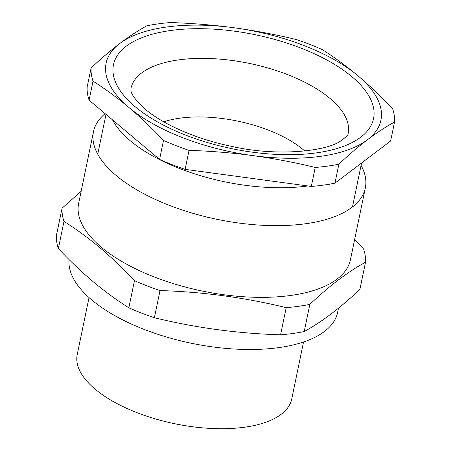 <?xml version="1.0" encoding="UTF-8"?>
<svg xmlns="http://www.w3.org/2000/svg" width="451" height="451" viewBox="0 0 451 451"><rect width="100%" height="100%" fill="white"/><g stroke="black" fill="none" stroke-linecap="round" stroke-linejoin="round"><path stroke-width="0.68" d="M105.117 113.646A138.795 60.784 11.7 0 0 93.498 131.664L78.643 203.373A138.795 60.784 11.7 0 0 101.249 247.165A138.795 60.784 11.7 0 0 248.366 297.029A138.795 60.784 11.7 0 0 350.466 259.669L365.321 187.954A138.795 60.784 11.7 0 0 361.076 165.41M93.498 131.664A138.795 60.784 11.7 0 0 116.099 175.45A138.795 60.784 11.7 0 0 263.215 225.314A138.795 60.784 11.7 0 0 365.321 187.954M309.831 304.38A154.366 67.605 11.7 0 1 286.199 307.644C245.045 297.57 202.989 291.876 160.02 290.562A154.366 67.605 11.7 0 1 134.471 280.646C123.202 268.633 111.685 257.651 99.913 247.7C88.171 237.874 76.196 229.102 63.986 221.379L58.365 248.54C69.674 260.593 81.191 271.575 92.917 281.486C104.705 291.34 116.679 300.118 128.845 307.808A154.366 67.605 11.7 0 0 154.4 317.724C195.548 327.804 237.609 333.498 280.573 334.805A154.366 67.605 11.7 0 0 304.205 331.541C321.862 321.862 340.426 307.802 359.898 289.356L365.524 262.194C347.868 271.874 329.303 285.934 309.831 304.38L304.205 331.541M365.524 262.194A154.366 67.605 11.7 0 0 363.602 249.008L354.599 239.706M69.082 259.567A136.912 59.96 11.7 0 0 91.801 299.983A136.912 59.96 11.7 0 0 236.927 349.17A136.912 59.96 11.7 0 0 337.641 312.317L338.504 308.168M163.713 121.804A90.363 39.575 -168.3 0 1 303.179 149.625A90.363 39.575 -168.3 0 1 304.791 151.023M89.027 297.57L77.228 354.548A109.531 47.969 11.7 0 0 95.06 389.1A109.531 47.969 11.7 0 0 211.158 428.45A109.531 47.969 11.7 0 0 291.735 398.966L303.534 341.993M58.365 248.54A154.366 67.605 11.7 0 1 56.443 235.36L62.069 208.199A154.366 67.605 11.7 0 0 63.986 221.379M134.471 280.646L128.845 307.808M160.02 290.562L154.4 317.724M286.199 307.644L280.573 334.805M62.069 208.199L81.152 191.28M112.53 119.881A130.068 56.961 11.7 0 0 130.215 140.701A130.068 56.961 11.7 0 0 307.774 185.959M91.102 68A154.366 67.605 11.7 0 0 93.019 81.18L89.089 100.173L159.569 159.434A154.366 67.605 11.7 0 0 185.124 169.356L311.297 186.432A154.366 67.605 11.7 0 0 334.93 183.174L390.628 140.983L394.557 121.995A154.366 67.605 11.7 0 0 392.635 108.815C381.366 96.802 369.848 85.82 358.083 75.869C346.34 66.043 334.366 57.271 322.155 49.548A154.366 67.605 11.7 0 0 296.6 39.626C276.023 34.62 255.221 30.668 234.199 27.782C213.16 24.974 191.906 23.232 170.427 22.55A154.366 67.605 11.7 0 0 146.795 25.814C137.961 30.679 128.907 36.604 119.633 43.595C110.343 50.67 100.832 58.805 91.102 68L87.167 86.987A154.366 67.605 11.7 0 0 89.089 100.173M93.019 81.18C105.23 88.903 117.204 97.681 128.947 107.507C140.718 117.452 152.235 128.434 163.504 140.447L159.569 159.434M163.504 140.447A154.366 67.605 11.7 0 0 189.054 150.369L185.124 169.356M189.054 150.369C210.532 151.051 231.791 152.793 252.831 155.601C273.847 158.487 294.65 162.439 315.232 167.445L311.297 186.432M315.232 167.445A154.366 67.605 11.7 0 0 338.864 164.187L334.93 183.174M338.864 164.187C348.595 154.992 358.105 146.857 367.396 139.782C376.67 132.791 385.723 126.866 394.557 121.995M119.633 43.595A140.334 61.46 11.7 0 0 128.947 107.507A140.334 61.46 11.7 0 0 252.831 155.601A140.334 61.46 11.7 0 0 367.396 139.782A140.334 61.46 11.7 0 0 358.083 75.869A140.334 61.46 11.7 0 0 234.199 27.782A140.334 61.46 11.7 0 0 119.633 43.595M351.932 76.721A132.803 58.162 -168.3 0 1 316.292 152.883A132.803 58.162 -168.3 0 1 135.097 106.656A132.803 58.162 -168.3 0 1 170.737 30.493A132.803 58.162 -168.3 0 1 351.932 76.721M348.116 133.462A110.901 48.567 11.7 0 0 330.059 98.476A110.901 48.567 11.7 0 0 212.506 58.636A110.901 48.567 11.7 0 0 130.925 88.486L130.931 90.256C131.016 94.18 135.774 100.488 145.199 109.176C162.625 124.143 196.112 139.094 231.312 146.293C277.726 157.027 327.341 151.108 340.979 140.757C346.362 136.783 348.741 134.353 348.116 133.462M352.468 206.958L361.572 162.991M97.743 154.208L105.991 114.379"/></g></svg>
